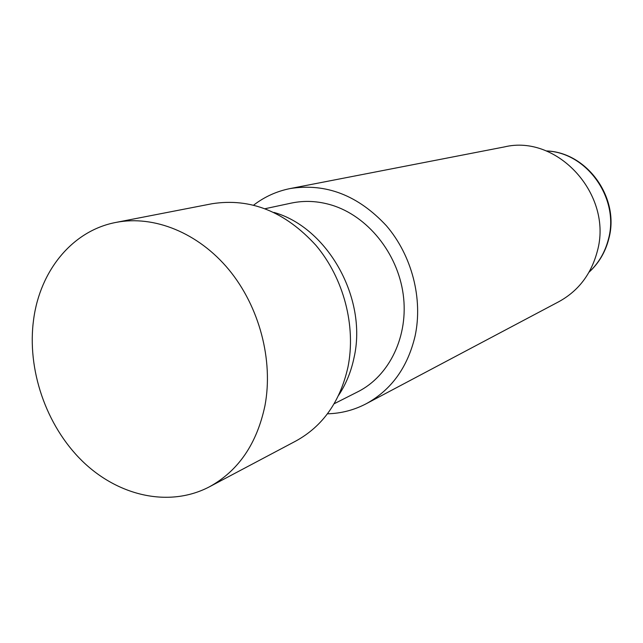 <?xml version="1.0" encoding="UTF-8"?>
<svg xmlns="http://www.w3.org/2000/svg" width="643" height="643" viewBox="0 0 643 643"><rect width="100%" height="100%" fill="white"/><g stroke="black" fill="none" stroke-linecap="round" stroke-linejoin="round"><path stroke-width="0.96" d="M253.72 205.077C264.578 196.742 276.755 191.228 290.25 188.536L504.289 146.942C557.585 133.881 613.334 195.102 597.267 251.429C591.182 274.183 578.411 290.917 558.936 301.639L366.261 403.716C354.076 410.097 341.136 413.457 327.456 413.803M290.25 188.536C326.073 182.925 358.143 195.343 386.435 225.789C411.882 255.472 423.078 298.682 415.113 335.943C407.694 367.282 391.41 389.875 366.261 403.716M334.127 403.772L357.934 391.724C389.61 375.842 408.908 335.71 403.193 294.309C397.559 252.908 367.418 215.855 331.442 205.037C317.827 200.978 304.444 200.335 291.295 203.1L265.213 208.678M338.604 395.341C346.014 384.168 351.174 371.525 354.092 357.42C367.523 298.609 327.809 227.598 273.99 212.431M209.457 486.791L295.909 440.994C322.85 426.156 340.203 401.521 347.959 367.097C356.238 326.154 343.748 278.339 315.986 245.401C285.138 211.627 250.505 197.731 212.094 203.727L116.061 222.398C72.506 230.564 40.131 270.518 33.637 319.33C26.725 369.291 45.958 425.449 82.095 460.886C118.224 496.211 169.342 507.849 209.457 486.791C238.408 470.845 256.919 443.783 264.972 405.604C273.516 360.16 259.386 306.647 228.86 269.658C198.261 232.718 154.063 214.995 116.061 222.398M546.301 150.984C586.673 152.15 619.756 198.454 608.447 239.067C605.095 252.217 598.641 263.22 589.092 272.102M546.196 150.936C586.979 152.005 619.997 197.891 608.865 238.505M608.792 238.826C605.393 252.08 598.81 263.204 589.036 272.206"/></g></svg>

